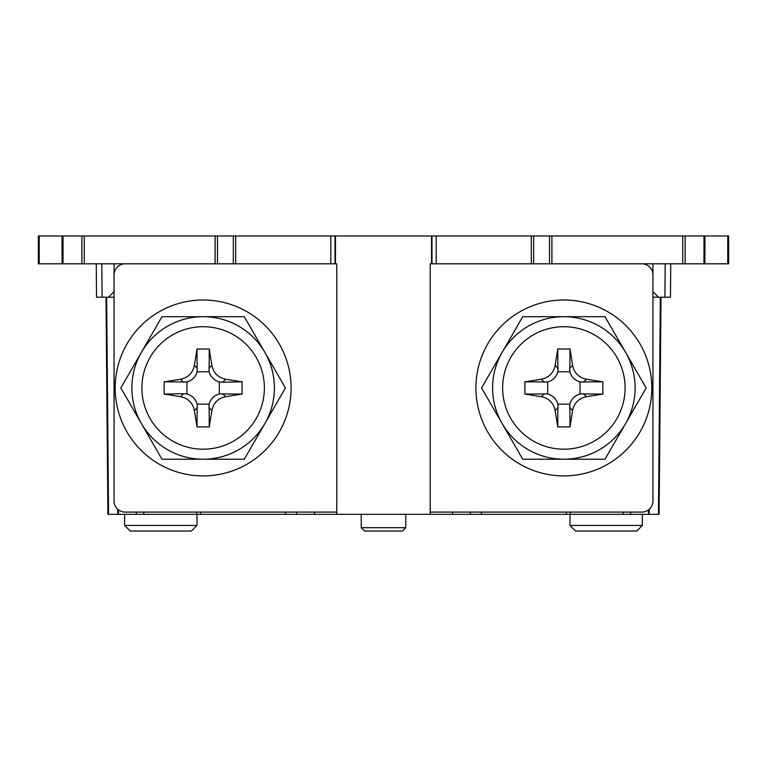 <?xml version="1.0" encoding="UTF-8"?>
<svg xmlns="http://www.w3.org/2000/svg" width="767" height="767" viewBox="0 0 767 767"><rect width="100%" height="100%" fill="white"/><g stroke="black" fill="none" stroke-linecap="round" stroke-linejoin="round"><path stroke-width="1.15" d="M470.363 512.097L470.344 514.321L481.475 514.321L107.898 514.321L105.999 297.212L107.898 514.321M200.59 512.097L200.58 514.321L197.004 514.321L197.004 525.453L191.443 531.023L130.208 531.023L124.638 525.453L197.004 525.453M296.637 512.097L296.656 514.321L285.525 514.321L285.506 512.097M481.494 512.097L481.475 514.321L659.102 514.321L661.001 297.212L659.102 514.321M623.188 512.097L623.207 514.321L630.675 514.321L630.656 512.097M623.207 514.321L566.42 514.321L566.41 512.097M143.812 512.097L143.793 514.321L136.325 514.321L136.344 512.097M129.172 514.321L124.638 514.321L124.638 525.453M637.828 514.321L642.362 514.321L642.362 525.453L569.996 525.453L569.996 514.321M642.362 525.453L636.792 531.023L575.557 531.023L569.996 525.453M727.768 235.977L728.65 235.977L728.65 263.81L431.984 263.81L431.984 235.977L727.768 235.977L727.768 263.81M336.78 514.321L336.78 263.81L335.457 263.81L335.457 235.977L431.543 235.977L431.543 263.81L430.22 263.81L430.22 514.321M335.016 235.977L38.35 235.977L38.35 263.81L335.016 263.81L335.016 235.977M648.527 514.321L648.566 509.806M62.127 263.81L62.041 235.977M114.062 274.941L114.062 263.81L125.194 263.81A11.131 11.131 0 0 0 114.062 274.941L114.062 500.966A11.131 11.131 0 0 0 125.194 512.097L336.78 512.097M652.938 274.941L652.938 263.81L641.806 263.81A11.131 11.131 0 0 1 652.938 274.941L652.938 500.966A11.131 11.131 0 0 1 641.806 512.097L430.22 512.097M704.873 263.81L704.959 235.977M651.825 387.958A87.956 87.956 0 0 0 563.87 299.993A87.956 87.956 0 0 0 475.914 387.958A87.956 87.956 0 0 0 563.87 475.914A87.956 87.956 0 0 0 651.825 387.958M522.73 316.694L481.59 387.958L502.155 423.585A71.254 71.254 0 0 0 625.575 423.585A71.254 71.254 0 0 0 625.575 352.321L605.01 316.694L563.87 316.694A71.254 71.254 0 0 0 502.155 423.585L522.73 459.212L605.01 459.212L646.15 387.958L625.575 352.321A71.254 71.254 0 0 0 563.87 316.694L522.73 316.694M502.634 387.958A61.235 61.235 0 0 1 563.87 326.713A61.235 61.235 0 0 1 625.105 387.958A61.235 61.235 0 0 1 563.87 449.194A61.235 61.235 0 0 1 502.634 387.958M557.743 348.985L555.135 365.399C553.506 372.992 548.904 377.594 541.32 379.224L524.896 381.832L524.896 394.075L541.32 396.683C548.904 398.313 553.515 402.915 555.135 410.508L557.743 426.922L569.996 426.922L572.604 410.508C574.224 402.915 578.836 398.313 586.419 396.683L602.833 394.075L602.833 381.832L586.419 379.224C578.836 377.594 574.224 372.992 572.604 365.399L569.996 348.985L569.833 371.774L557.906 371.774L557.743 348.985L569.996 348.985M602.833 381.832L580.044 381.985C574.847 380.384 571.444 376.981 569.833 371.774M524.896 381.832L547.696 381.985C552.892 380.384 556.296 376.981 557.906 371.774M524.896 394.075L547.696 393.922L547.696 381.985M557.743 426.922L557.906 404.132L569.833 404.132L569.996 426.922M547.696 393.922C552.892 395.523 556.296 398.926 557.906 404.132M602.833 394.075L580.044 393.922C574.847 395.523 571.444 398.926 569.833 404.132M580.044 381.985L580.044 393.922M495.856 363.232L508.473 341.392M551.243 316.694L576.525 316.694M619.257 341.373L631.893 363.261M631.912 412.608L619.257 434.534M576.516 459.212L551.224 459.212M508.492 434.544L495.837 412.636M361.228 527.686L364.574 531.023L402.426 531.023L405.772 527.686L361.228 527.686L361.228 514.321M330.826 235.977L330.826 263.81M38.35 263.81L38.35 235.977M118.473 514.321L118.434 509.806M114.062 291.642L108.492 297.212L96.537 297.212L96.249 263.81L96.537 297.212L99.317 297.212M114.062 297.212L108.492 297.212M314.47 514.321L314.489 512.097M452.53 514.321L452.511 512.097M652.938 297.212L670.463 297.212L670.751 263.81L670.463 297.212L667.683 297.212M652.938 291.642L658.508 297.212M436.174 235.977L436.174 263.81M190.484 459.212L215.776 459.212M258.508 434.544L271.163 412.636M215.757 316.694L190.475 316.694M147.743 341.373L135.107 363.261M135.088 412.608L147.743 434.534M271.144 363.232L258.527 341.392M244.27 316.694L285.41 387.958L264.845 423.585A71.254 71.254 0 0 1 141.425 423.585A71.254 71.254 0 0 1 203.13 316.694A71.254 71.254 0 0 1 264.845 423.585L244.27 459.212L161.99 459.212L120.85 387.958L161.99 316.694L244.27 316.694M264.366 387.958A61.235 61.235 0 0 0 203.13 326.713A61.235 61.235 0 0 0 141.895 387.958A61.235 61.235 0 0 0 203.13 449.194A61.235 61.235 0 0 0 264.366 387.958M197.004 348.985L194.396 365.399C192.776 372.992 188.164 377.594 180.581 379.224L164.167 381.832L164.167 394.075L180.581 396.683C188.164 398.313 192.776 402.915 194.396 410.508L197.004 426.922L209.257 426.922L211.865 410.508C213.485 402.915 218.096 398.313 225.68 396.683L242.104 394.075L242.104 381.832L225.68 379.224C218.096 377.594 213.494 372.992 211.865 365.399L209.257 348.985L197.004 348.985L197.167 371.774L209.094 371.774L209.257 348.985M197.167 371.774C195.556 376.981 192.153 380.384 186.956 381.985L164.167 381.832M209.094 371.774C210.704 376.981 214.108 380.384 219.304 381.985L222.708 382.196L225.68 379.224M242.104 381.832L222.708 382.196M242.104 394.075L219.304 393.922L219.304 381.985M219.304 393.922C214.108 395.523 210.704 398.926 209.094 404.132L197.167 404.132L197.004 426.922M209.257 426.922L209.094 404.132M197.167 404.132C195.556 398.926 192.153 395.523 186.956 393.922L183.553 393.711L180.581 396.683M164.167 394.075L183.553 393.711M186.956 381.985L186.956 393.922M115.175 387.958A87.956 87.956 0 0 1 203.13 299.993A87.956 87.956 0 0 1 291.086 387.958A87.956 87.956 0 0 1 203.13 475.914A87.956 87.956 0 0 1 115.175 387.958M658.45 514.321L660.349 297.212M649.227 509.269L649.179 514.321M586.419 379.224L583.447 382.196M569.632 368.371L572.604 365.399M555.135 365.399L558.108 368.371M544.292 382.196L541.32 379.224M541.32 396.683L544.292 393.711M558.108 407.536L555.135 410.508M572.604 410.508L569.632 407.536M583.447 393.711L586.419 396.683M235.69 235.977L235.69 263.81M233.331 263.81L233.331 235.977M217.473 235.977L217.473 263.81M215.105 263.81L215.105 235.977M84.265 235.977L84.265 263.81M81.906 263.81L81.906 235.977M63.028 235.977L63.028 263.81M39.232 235.977L39.232 263.81M108.55 514.321L106.651 297.212M117.773 509.269L117.821 514.321M102.107 297.212L101.81 263.81M196.611 512.097L196.601 514.321M570.389 512.097L570.399 514.321M664.893 297.212L665.19 263.81M531.31 235.977L531.31 263.81M533.669 263.81L533.669 235.977M549.527 235.977L549.527 263.81M551.895 263.81L551.895 235.977M682.735 235.977L682.735 263.81M685.094 263.81L685.094 235.977M703.972 235.977L703.972 263.81M180.581 379.224L183.553 382.196M197.368 368.371L194.396 365.399M211.865 365.399L208.892 368.371M225.68 396.683L222.708 393.711M208.892 407.536L211.865 410.508M194.396 410.508L197.368 407.536M405.772 527.686L405.772 514.321"/></g></svg>
